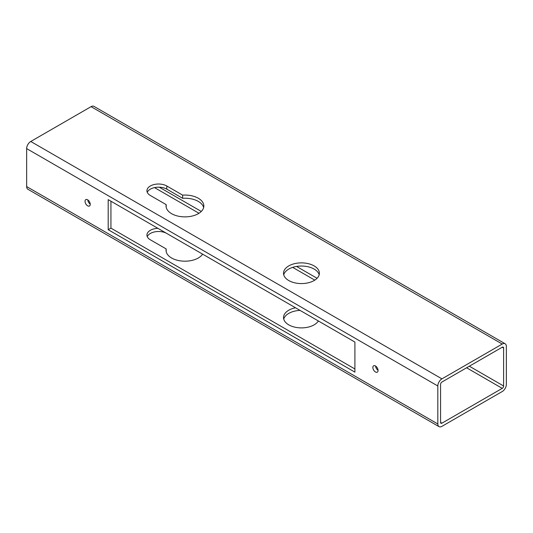 <?xml version="1.0" encoding="UTF-8"?>
<svg xmlns="http://www.w3.org/2000/svg" width="533" height="533" viewBox="0 0 533 533"><rect width="100%" height="100%" fill="white"/><g stroke="black" fill="none" stroke-linecap="round" stroke-linejoin="round"><path stroke-width="0.8" d="M87.639 199.795A3.684 2.125 -120 0 0 85.8 199.609A3.684 2.125 -120 0 0 85.233 202.56A3.684 2.125 -120 0 0 87.639 205.805A3.684 2.125 -120 0 0 89.484 205.991A3.684 2.125 -120 0 0 90.044 203.04A3.684 2.125 -120 0 0 87.639 199.795M87.778 199.882A3.684 2.125 -120 0 0 90.244 204.139M375.459 365.964A3.684 2.125 -120 0 0 373.62 365.785A3.684 2.125 -120 0 0 373.053 368.736A3.684 2.125 -120 0 0 375.459 371.981A3.684 2.125 -120 0 0 377.304 372.161A3.684 2.125 -120 0 0 377.864 369.209A3.684 2.125 -120 0 0 375.459 365.964M375.598 366.051A3.684 2.125 -120 0 0 378.064 370.308M147.268 192.313A11.633 6.716 180 0 1 155.423 187.436A11.633 6.716 180 0 1 166.789 189.148L182.639 198.303L182.639 195.138L166.789 185.984A11.633 6.716 0 0 0 154.117 184.531A11.633 6.716 0 0 0 146.935 190.734A11.633 6.716 0 0 0 150.346 195.484L166.196 204.632A18.902 10.913 0 0 0 166.049 205.965A18.902 10.913 0 0 0 171.586 213.68A18.902 10.913 0 0 0 192.18 216.045A18.902 10.913 0 0 0 203.853 205.965A18.902 10.913 0 0 0 198.316 198.249A18.902 10.913 0 0 0 182.639 195.138M182.639 198.303A18.902 10.913 180 0 1 198.316 201.414A18.902 10.913 180 0 1 203.653 207.55M182.639 242.615L166.789 233.461A11.633 6.716 0 0 0 155.423 231.748A11.633 6.716 0 0 0 147.268 236.632M157.921 228.344A11.633 6.716 0 0 0 146.935 235.046A11.633 6.716 0 0 0 150.346 239.797L166.196 248.944A18.902 10.913 0 0 0 166.049 250.277A18.902 10.913 0 0 0 171.586 257.992A18.902 10.913 0 0 0 202.62 254.148M314.13 265.907A17.929 10.354 0 0 0 294.589 263.662A17.929 10.354 0 0 0 283.523 273.222A17.929 10.354 0 0 0 288.773 280.545A17.929 10.354 0 0 0 308.314 282.79A17.929 10.354 0 0 0 319.38 273.222A17.929 10.354 0 0 0 314.13 265.907M283.729 274.808A17.929 10.354 180 0 1 295.882 266.553A17.929 10.354 180 0 1 314.13 269.072A17.929 10.354 180 0 1 319.167 274.808M295.502 307.774A17.929 10.354 0 0 0 283.523 317.541A17.929 10.354 0 0 0 288.773 324.857A17.929 10.354 0 0 0 318.361 320.973M300.026 310.386A17.929 10.354 0 0 0 283.729 319.12M505.144 343.758L93.975 106.373A5.816 3.358 120 0 0 91.07 106.66L30.761 141.478A5.816 3.358 120 0 0 26.65 148.6L26.65 186.577A5.816 3.358 120 0 0 27.856 189.242L439.025 426.627A5.816 3.358 120 0 0 441.93 426.34L502.239 391.522A5.816 3.358 120 0 0 506.35 384.4L506.35 346.423A5.816 3.358 120 0 0 505.144 343.758A5.816 3.358 120 0 0 502.239 344.045L441.93 378.863A5.816 3.358 120 0 0 437.82 385.985L437.82 423.968A5.816 3.358 120 0 0 439.025 426.627M108.199 199.635L108.199 229.703L354.905 372.141L354.905 342.066L108.199 199.635M441.93 382.028A1.939 1.119 120 0 0 440.564 384.4L440.564 422.383A1.939 1.119 120 0 0 440.964 423.275A1.939 1.119 120 0 0 441.93 423.175L502.239 388.357A1.939 1.119 120 0 0 503.612 385.985L503.612 348.002A1.939 1.119 120 0 0 503.205 347.116A1.939 1.119 120 0 0 502.239 347.21L441.93 382.028M110.937 201.221L110.937 228.124L354.905 368.969M166.196 251.609L166.196 248.944M166.196 207.297L166.196 204.632M110.937 228.124L108.199 229.703M502.239 344.045L91.07 106.66M441.93 378.863L30.761 141.478M437.82 385.985L26.65 148.6M437.82 423.968L26.65 186.577M503.612 348.002L502.239 347.21M503.612 385.985L469.346 366.204M317.082 278.293L296.541 266.433M201.294 211.448L159.294 187.196M502.239 388.357L466.602 367.783M314.796 280.138L292.67 267.366M198.982 213.273L154.517 187.603M441.93 423.175L440.564 422.383M166.789 189.148L166.789 185.984"/></g></svg>
